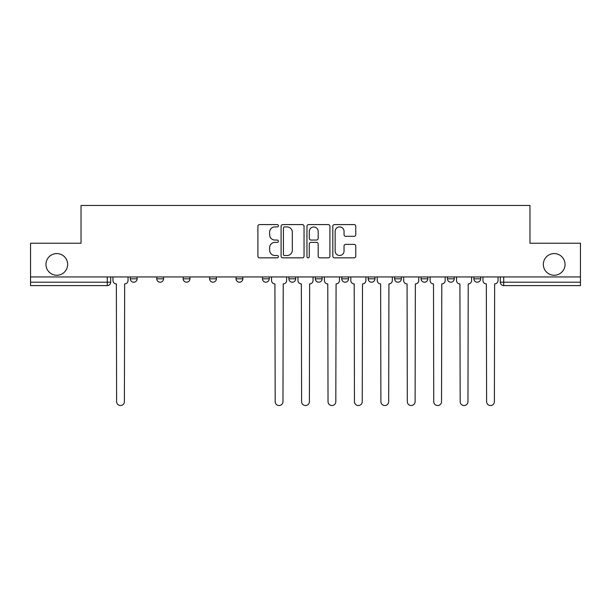 <?xml version="1.0" encoding="UTF-8"?>
<svg xmlns="http://www.w3.org/2000/svg" width="611" height="611" viewBox="0 0 611 611"><rect width="100%" height="100%" fill="white"/><g stroke="black" fill="none" stroke-linecap="round" stroke-linejoin="round"><path stroke-width="0.92" d="M278.395 225.742A1.161 1.161 0 0 0 277.234 224.581L259.56 224.581A1.665 1.665 0 0 0 257.903 226.246L257.903 256.177A1.665 1.665 0 0 0 259.56 257.834L277.234 257.834A1.161 1.161 0 0 0 278.395 256.673A1.161 1.161 0 0 0 277.234 255.513L274.942 255.513A5.323 5.323 0 0 1 269.627 250.189L269.627 247.692A5.323 5.323 0 0 1 274.942 242.376L277.234 242.376A1.161 1.161 0 0 0 278.395 241.208A1.161 1.161 0 0 0 277.234 240.047L274.942 240.047A5.323 5.323 0 0 1 269.627 234.723L269.627 232.233A5.323 5.323 0 0 1 274.942 226.91L277.234 226.91A1.161 1.161 0 0 0 278.395 225.742M543.347 264.418A10.845 10.845 0 0 0 554.192 275.263A10.845 10.845 0 0 0 565.038 264.418A10.845 10.845 0 0 0 554.192 253.573A10.845 10.845 0 0 0 543.347 264.418M45.962 264.418A10.845 10.845 0 0 0 56.808 275.263A10.845 10.845 0 0 0 67.653 264.418A10.845 10.845 0 0 0 56.808 253.573A10.845 10.845 0 0 0 45.962 264.418M421.04 276.951L421.04 278.815L427.815 278.815A3.391 3.391 0 0 1 424.424 282.206A3.391 3.391 0 0 1 421.04 278.815L421.04 276.951M341.755 276.951L341.755 278.815L348.53 278.815A3.391 3.391 0 0 1 345.139 282.206A3.391 3.391 0 0 1 341.755 278.815L341.755 276.951M288.896 276.951L288.896 278.815L295.671 278.815A3.391 3.391 0 0 1 292.287 282.206A3.391 3.391 0 0 1 288.896 278.815L288.896 276.951M262.47 276.951L262.47 278.815L269.245 278.815A3.391 3.391 0 0 1 265.861 282.206A3.391 3.391 0 0 1 262.47 278.815L262.47 276.951M209.611 278.815L209.611 276.951L209.611 278.815A3.391 3.391 0 0 0 213.002 282.206A3.391 3.391 0 0 1 209.611 278.815L216.393 278.815A3.391 3.391 0 0 1 213.002 282.206M156.76 278.815L156.76 276.951L156.76 278.815A3.391 3.391 0 0 0 160.151 282.206A3.391 3.391 0 0 1 156.76 278.815L163.534 278.815A3.391 3.391 0 0 1 160.151 282.206A3.391 3.391 0 0 0 163.534 278.815L163.534 276.951L163.534 278.815M354.097 236.304A1.665 1.665 0 0 0 355.762 234.639L355.762 226.246A1.665 1.665 0 0 0 354.097 224.581L334.477 224.581A1.665 1.665 0 0 0 332.812 226.246L332.812 256.177A1.665 1.665 0 0 0 334.477 257.834L354.097 257.834A1.665 1.665 0 0 0 355.762 256.177L355.762 246.034A1.665 1.665 0 0 0 354.097 244.369L345.696 244.369A1.665 1.665 0 0 0 344.039 246.034L344.039 251.06A4.445 4.445 0 0 1 339.586 255.513A4.445 4.445 0 0 1 335.141 251.06L335.141 231.355A4.445 4.445 0 0 1 339.586 226.91A4.445 4.445 0 0 1 344.039 231.355L344.039 234.639A1.665 1.665 0 0 0 345.696 236.304L354.097 236.304M30.55 276.951L30.55 243.239L81.034 243.239L81.034 205.464L529.966 205.464L529.966 243.239L580.45 243.239L580.45 276.951L30.55 276.951L30.55 282.206L110.683 282.206L110.683 276.951L110.683 282.206A3.391 3.391 0 0 1 107.292 285.597L30.55 285.597L30.55 282.206M304.041 226.246A1.665 1.665 0 0 0 302.384 224.581L282.763 224.581A1.665 1.665 0 0 0 281.098 226.246L281.098 256.177A1.665 1.665 0 0 0 282.763 257.834L302.384 257.834A1.665 1.665 0 0 0 304.041 256.177L304.041 226.246M308.616 224.581L328.237 224.581A1.665 1.665 0 0 1 329.902 226.246L329.902 256.177A1.665 1.665 0 0 1 328.237 257.834L319.843 257.834A1.665 1.665 0 0 1 318.178 256.177L318.178 244.033A1.665 1.665 0 0 0 316.513 242.376L310.946 242.376A1.665 1.665 0 0 0 309.281 244.033L309.281 256.673A1.161 1.161 0 0 1 308.12 257.834A1.161 1.161 0 0 1 306.959 256.673L306.959 226.246A1.665 1.665 0 0 1 308.616 224.581M500.317 276.951L500.317 282.206L580.45 282.206L580.45 285.597L503.708 285.597A3.391 3.391 0 0 1 500.317 282.206M580.45 276.951L580.45 282.206M480.666 276.951L480.666 278.815A3.391 3.391 0 0 1 477.283 282.206A3.391 3.391 0 0 1 473.892 278.815L480.666 278.815M473.892 276.951L473.892 278.815M454.24 276.951L454.24 278.815A3.391 3.391 0 0 1 450.849 282.206A3.391 3.391 0 0 1 447.466 278.815A3.391 3.391 0 0 0 450.849 282.206M447.466 276.951L447.466 278.815L454.24 278.815M427.815 276.951L427.815 278.815A3.391 3.391 0 0 1 424.424 282.206M401.389 276.951L401.389 278.815A3.391 3.391 0 0 1 397.998 282.206A3.391 3.391 0 0 1 394.607 278.815L401.389 278.815M394.607 276.951L394.607 278.815M374.955 276.951L374.955 278.815A3.391 3.391 0 0 1 371.572 282.206A3.391 3.391 0 0 1 368.181 278.815L374.955 278.815L374.955 276.951M368.181 276.951L368.181 278.815M348.53 276.951L348.53 278.815M322.104 276.951L322.104 278.815A3.391 3.391 0 0 1 318.713 282.206A3.391 3.391 0 0 1 315.329 278.815L322.104 278.815L322.104 276.951M315.329 276.951L315.329 278.815M295.671 278.815L295.671 276.951L295.671 278.815A3.391 3.391 0 0 1 292.287 282.206M269.245 278.815L269.245 276.951L269.245 278.815A3.391 3.391 0 0 1 265.861 282.206M242.819 276.951L242.819 278.815A3.391 3.391 0 0 1 239.428 282.206A3.391 3.391 0 0 1 236.045 278.815A3.391 3.391 0 0 0 239.428 282.206A3.391 3.391 0 0 0 242.819 278.815L242.819 276.951M236.045 276.951L236.045 278.815L242.819 278.815M216.393 276.951L216.393 278.815M189.96 276.951L189.96 278.815A3.391 3.391 0 0 1 186.576 282.206A3.391 3.391 0 0 1 183.185 278.815L189.96 278.815M183.185 276.951L183.185 278.815M137.108 276.951L137.108 278.815A3.391 3.391 0 0 1 133.717 282.206A3.391 3.391 0 0 1 130.334 278.815A3.391 3.391 0 0 0 133.717 282.206A3.391 3.391 0 0 0 137.108 278.815L137.108 276.951M130.334 276.951L130.334 278.815L137.108 278.815M284.589 226.91A1.161 1.161 0 0 0 283.428 228.071L283.428 254.344A1.161 1.161 0 0 0 284.589 255.513L287.002 255.513A5.323 5.323 0 0 0 292.325 250.189L292.325 232.233A5.323 5.323 0 0 0 287.002 226.91L284.589 226.91M318.178 231.439A4.445 4.445 0 0 0 313.733 226.994A4.445 4.445 0 0 0 309.281 231.439L309.281 238.382A1.665 1.665 0 0 0 310.946 240.047L316.513 240.047A1.665 1.665 0 0 0 318.178 238.382L318.178 231.439M112.966 276.951L112.966 280.51A3.391 3.391 0 0 0 116.357 283.901L116.609 401.641A3.895 3.895 0 0 0 120.504 405.536A3.895 3.895 0 0 0 124.4 401.641L124.659 283.901A3.391 3.391 0 0 0 128.043 280.51L128.043 276.951M271.536 276.951L271.536 280.51A3.391 3.391 0 0 0 274.919 283.901L275.179 401.641A3.895 3.895 0 0 0 279.074 405.536A3.895 3.895 0 0 0 282.969 401.641L283.221 283.901A3.391 3.391 0 0 0 286.612 280.51L286.612 276.951M297.962 276.951L297.962 280.51A3.391 3.391 0 0 0 301.353 283.901L301.605 401.641A3.895 3.895 0 0 0 305.5 405.536A3.895 3.895 0 0 0 309.395 401.641L309.647 283.901A3.391 3.391 0 0 0 313.038 280.51L313.038 276.951M324.388 276.951L324.388 280.51A3.391 3.391 0 0 0 327.779 283.901L328.031 401.641A3.895 3.895 0 0 0 331.926 405.536A3.895 3.895 0 0 0 335.821 401.641L336.081 283.901A3.391 3.391 0 0 0 339.464 280.51L339.464 276.951M350.813 276.951L350.813 280.51A3.391 3.391 0 0 0 354.204 283.901L354.456 401.641A3.895 3.895 0 0 0 358.359 405.536A3.895 3.895 0 0 0 362.254 401.641L362.506 283.901A3.391 3.391 0 0 0 365.897 280.51L365.897 276.951M377.247 276.951L377.247 280.51A3.391 3.391 0 0 0 380.63 283.901L380.89 401.641A3.895 3.895 0 0 0 384.785 405.536A3.895 3.895 0 0 0 388.68 401.641L388.932 283.901A3.391 3.391 0 0 0 392.323 280.51L392.323 276.951M403.672 276.951L403.672 280.51A3.391 3.391 0 0 0 407.063 283.901L407.316 401.641A3.895 3.895 0 0 0 411.211 405.536A3.895 3.895 0 0 0 415.106 401.641L415.358 283.901A3.391 3.391 0 0 0 418.749 280.51L418.749 276.951M430.098 276.951L430.098 280.51A3.391 3.391 0 0 0 433.489 283.901L433.741 401.641A3.895 3.895 0 0 0 437.636 405.536A3.895 3.895 0 0 0 441.532 401.641L441.791 283.901A3.391 3.391 0 0 0 445.175 280.51L445.175 276.951M456.524 276.951L456.524 280.51A3.391 3.391 0 0 0 459.915 283.901L460.167 401.641A3.895 3.895 0 0 0 464.07 405.536A3.895 3.895 0 0 0 467.965 401.641L468.217 283.901A3.391 3.391 0 0 0 471.608 280.51L471.608 276.951M482.957 276.951L482.957 280.51A3.391 3.391 0 0 0 486.341 283.901L486.6 401.641A3.895 3.895 0 0 0 490.496 405.536A3.895 3.895 0 0 0 494.391 401.641L494.643 283.901A3.391 3.391 0 0 0 498.034 280.51L498.034 276.951M107.292 276.951L107.292 285.597M503.708 276.951L503.708 285.597"/></g></svg>

